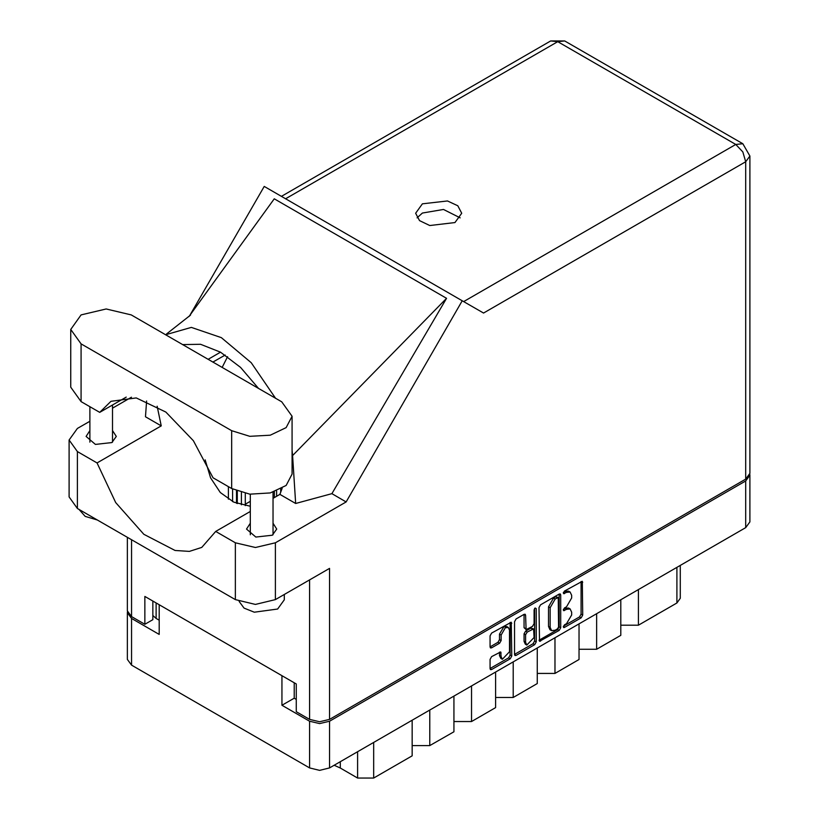 <?xml version="1.0" encoding="UTF-8"?>
<svg xmlns="http://www.w3.org/2000/svg" width="819" height="819" viewBox="0 0 819 819"><rect width="100%" height="100%" fill="white"/><g stroke="black" fill="none" stroke-linecap="round" stroke-linejoin="round"><path stroke-width="1.23" d="M508.323 627.436L506.726 626.504L503.746 626.801L499.529 634.101L501.136 635.032L505.343 627.733L508.323 627.436L509.561 630.159L509.561 651.709L502.364 659.305L501.136 656.582L500.675 651.965L491.605 656.674L490.028 659.397L490.028 668.58L490.489 669.604L491.605 669.492L510.186 658.763L511.762 656.029L511.302 622.276L491.605 633.118L490.028 635.841L490.028 646.938L490.489 647.962L491.605 647.849L499.559 643.253L501.136 640.53L501.136 635.032M535.155 607.974L536.261 608.609L535.155 607.974L534.049 609.889L534.049 623.709L532.473 626.433L526.085 629.596L525.624 615.294L525.163 614.27L524.047 614.383L525.624 615.294M539.015 607.565L539.475 641.318L559.172 630.476L560.749 627.753L560.749 595.014L560.288 594L559.172 594.103L540.591 604.842L539.015 607.565M749.866 475.204L749.866 521.898L745.751 527.641L329.514 767.956L319.574 770.331L309.623 767.956L131.511 665.12L127.395 659.377L127.395 612.684L131.511 618.427L159.193 634.408L159.193 604.76L281.941 675.634L281.941 705.282L309.623 721.263L319.574 723.638L329.514 721.263L745.751 480.948L749.866 475.204L749.774 474.283M566.574 623.658L564.414 624.907L563.626 627.538L564.414 627.456L581.142 617.792L582.719 615.069L582.258 581.316L564.414 591.083L563.626 593.703L566.574 592.383L570.137 592.024L571.611 595.29L571.611 598.013L566.574 606.746L564.414 607.995L563.626 610.626L566.574 609.295L570.137 608.937L571.611 612.202L571.611 614.936L566.574 623.658M534.684 644.625L516.093 655.354L514.987 655.466L514.516 654.412L533.077 643.693L534.684 644.625L536.261 641.891L536.261 608.609M516.093 655.354L514.516 654.442L514.516 621.703L516.093 618.98L524.047 614.383M250.297 501.3L245.28 504.207M281.941 705.282L294.216 698.197L294.216 682.718M294.216 698.197L296.304 699.395M156.142 603.009L156.142 618.478L159.193 620.239M127.488 611.762L127.395 612.684M156.142 618.478L152.856 615.479M638.4 589.619L638.4 625.194L676.914 602.958L676.914 567.383M620.751 599.805L620.751 635.38L596.682 649.283L579.033 649.283M638.4 625.194L620.751 625.194M596.682 613.707L596.682 649.283M579.033 623.894L579.033 659.469L554.965 673.372L537.315 673.372M554.965 637.796L554.965 673.372M537.315 647.983L537.315 683.558L513.247 697.45L513.247 661.875M495.597 672.071L495.597 707.647L471.529 721.539L471.529 685.964M495.597 697.45L513.247 697.45M453.88 696.16L453.88 731.725L429.801 745.628L429.801 710.053M453.88 721.539L471.529 721.539M412.152 720.239L412.152 755.814L373.648 778.05L357.596 778.05L357.596 751.74M412.152 745.628L429.801 745.628M340.315 761.721L340.315 768.068L357.596 778.05M680.241 565.468L680.241 598.331L676.914 602.958M340.315 768.068L334.162 765.274M570.137 608.937L568.529 608.015L564.967 608.363L566.574 609.295M563.431 609.254L564.967 608.363M570.137 592.024L568.529 591.103L564.967 591.451L566.574 592.383M563.431 592.342L564.967 591.451M563.431 626.166L579.535 616.871L581.111 614.137L581.111 581.439L582.719 582.329M539.015 640.263L557.565 629.555L559.142 626.822L559.142 594.123M557.442 628.931L558.538 627.026L558.22 597.573L555.159 598.976L550.112 607.698L550.112 627.344L551.596 630.61L555.159 630.251L557.442 628.931M558.22 597.573L555.835 596.723L557.442 597.655M551.596 630.61L549.989 629.678L548.515 626.422L548.515 606.777L553.552 598.044L555.835 596.723M524.017 614.404L524.017 627.641L526.085 629.596M534.653 608.404L534.653 640.97L536.261 641.891M525.624 642.352L526.863 645.075L534.049 637.479L533.589 628.869L527.201 632.022L525.624 634.756L525.624 642.352L524.017 641.42L525.255 644.154L526.863 645.075M533.589 628.869L530.876 628.05L532.473 628.982M524.017 641.42L524.017 633.824L525.593 631.101L530.876 628.05M533.077 643.693L534.653 640.97M502.364 659.305L500.767 658.384L499.529 655.65L499.529 652.098L501.136 652.989M490.028 646.908L497.952 642.331L499.529 639.598L499.529 634.101M491.605 669.492L490.028 668.55L508.589 657.831L510.155 655.108L510.155 622.409M131.194 314.936L106.163 308.947L81.132 314.936L70.762 329.392L81.132 343.837L231.634 430.733L249.764 436.332L270.219 435.165L286.107 427.641L292.066 416.287L281.705 401.832L131.194 314.936M284.336 594.492L284.336 599.805L277.692 609.07L254.31 612.202L244.062 608.087L239.138 601.463M97.594 520.106L85.135 516.431L78.778 509.234M250.297 523.28L246.55 529.033L255.866 537.08L272.317 535.186L276.74 529.033L272.993 523.28M89.844 430.64L86.097 436.384L95.413 444.441L111.855 442.547L116.278 436.384L112.531 430.64M454.914 222.614L461.66 213.216L457.78 205.825L447.44 200.931L422.348 203.818L415.602 213.216L419.482 220.608L429.821 225.501L454.914 222.614M417.045 217.844L422.348 213.073L443.54 209.49L460.217 217.844M70.762 329.392L70.762 387.192L81.132 401.648L99.734 412.387L110.995 401.32L136.271 397.942L165.847 412.09L193.407 440.755L213.032 477.805L231.634 488.544L249.764 494.133L270.219 492.977L286.107 485.452L292.066 474.088L292.066 416.287M745.751 479.095L745.751 161.712L749.866 155.968L749.866 473.351L745.751 479.095L329.514 719.41L329.514 568.406L275.44 599.621L255.385 604.422L235.329 599.621L77.436 508.466L69.134 496.887L69.134 439.998L77.436 451.586L77.436 508.466M69.134 439.998L77.436 428.419L89.844 421.263M112.531 408.159L131.439 397.246M146.55 401.013L145.434 416.728L161.261 425.87L97.082 462.919L77.436 451.586M235.329 599.621L235.329 542.741L215.684 531.398L250.297 511.414M235.329 542.741L255.385 547.532L275.44 542.741L346.14 501.924L331.859 493.683L295.7 503.48L279.873 494.338L272.993 498.31M189.035 316.523L274.263 198.792L446.59 298.29L292.547 455.528L295.7 503.48M331.859 493.683L446.59 298.29M346.14 501.924L462.264 300.788L264.261 186.466L189.711 315.591M152.856 601.105L152.856 619.635L144.83 624.262L131.511 616.574L127.395 610.831L127.395 537.305M329.514 719.41L319.574 721.785L309.623 719.41L296.304 711.721L296.304 683.926L144.83 596.478L144.83 624.262M462.264 300.788L483.394 312.991M97.082 462.919L115.663 502.579L143.857 534.264L175.01 550.491L189.384 551.433L201.771 547.42L215.684 531.398M227.621 356.664L222.113 367.434M205.149 459.899L210.626 477.907L220.301 492.485L233.835 502.19L250.297 506.214M282.115 488.298L279.873 494.338M292.547 455.528L292.066 450.184M275.604 398.31L251.259 362.756L221.386 337.612L191.37 327.395L165.53 334.756M161.261 425.87L157.115 406.244M182.555 344.584L200.563 344.277L220.567 352.139L240.571 367.383L258.579 388.482M126.218 397.092L99.734 412.387M280.743 492.291L280.743 489.076M276.566 491.001L276.566 496.253M274.324 497.542L274.324 491.809M241.431 504.842L241.431 492.536M237.254 491.185L237.254 503.572M245.28 505.64L245.28 493.447M232.606 501.597L232.606 489.076M228.429 486.691L228.429 499.232M236.456 503.275L236.456 490.868M745.751 527.641L745.751 480.948M329.514 721.263L329.514 767.956M131.511 618.427L131.511 665.12M309.623 767.956L309.623 721.263M373.648 742.475L373.648 778.05M563.308 609.909L564.414 610.544M563.308 592.997L564.414 593.632M581.111 614.137L582.719 615.069M579.535 616.871L581.142 617.792M563.308 626.822L564.414 627.456M559.172 594.103L560.749 595.014M559.142 626.822L560.749 627.753M557.565 629.555L559.172 630.476M539.015 640.304L540.591 641.216M553.552 598.044L555.159 598.976M548.515 606.777L550.112 607.698M548.515 626.422L550.112 627.344M524.017 627.641L525.624 628.572M525.593 631.101L527.201 632.022M524.017 633.824L525.624 634.756M499.529 655.65L501.136 656.582M499.529 639.598L501.136 640.53M497.952 642.331L499.559 643.253M490.028 646.938L491.605 647.849M510.186 622.389L511.762 623.3M510.155 655.108L511.762 656.029M508.589 657.831L510.186 658.763M463.667 301.597L735.8 144.482L557.688 41.646L285.555 198.761M309.623 719.41L309.623 579.893M131.511 539.68L131.511 616.574M275.44 542.741L275.44 599.621M749.866 155.968L742.833 143.786L735.8 144.482L742.833 151.904L745.751 161.712L483.558 313.083M220.567 352.139L208.098 359.336M225.174 354.985L212.868 362.09M550.655 40.95L557.688 41.646L564.731 40.95L550.655 40.95L281.429 196.386M231.634 488.544L231.634 430.733M81.132 401.648L81.132 343.837M89.844 406.674L89.844 442.137M250.297 494.195L250.297 534.776M190.51 315.151L166.605 333.947M742.833 143.786L564.731 40.95M272.993 492.229L272.993 534.776M112.531 404.995L112.531 442.137"/></g></svg>
